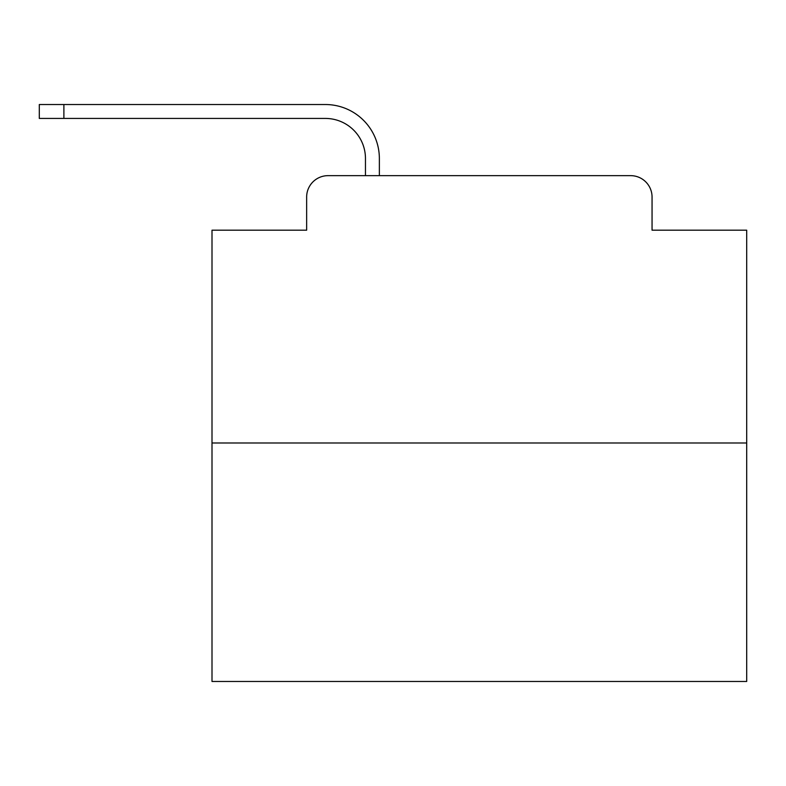 <?xml version="1.0" encoding="UTF-8"?>
<svg xmlns="http://www.w3.org/2000/svg" width="786" height="786" viewBox="0 0 786 786"><rect width="100%" height="100%" fill="white"/><g stroke="black" fill="none" stroke-linecap="round" stroke-linejoin="round"><path stroke-width="1.18" d="M306.648 197.031L306.648 230.19L306.648 197.031A21.389 21.389 0 0 1 328.037 175.651L365.461 175.651L365.461 158.536A40.106 40.106 0 0 0 325.365 118.431A40.106 40.106 0 0 1 365.461 158.536A40.106 40.106 0 0 0 325.365 118.431A40.106 40.106 0 0 1 365.461 158.536A40.106 40.106 0 0 0 325.365 118.431A40.106 40.106 0 0 1 365.461 158.536A40.106 40.106 0 0 0 325.365 118.431A40.106 40.106 0 0 1 365.461 158.536A40.106 40.106 0 0 0 325.365 118.431A40.106 40.106 0 0 1 365.461 158.536A40.106 40.106 0 0 0 325.365 118.431A40.106 40.106 0 0 1 365.461 158.536A40.106 40.106 0 0 0 325.365 118.431A40.106 40.106 0 0 1 365.461 158.536A40.106 40.106 0 0 0 325.365 118.431A40.106 40.106 0 0 1 365.461 158.536A40.106 40.106 0 0 0 325.365 118.431A40.106 40.106 0 0 1 365.461 158.536A40.106 40.106 0 0 0 325.365 118.431A40.106 40.106 0 0 1 365.461 158.536A40.106 40.106 0 0 0 325.365 118.431A40.106 40.106 0 0 1 365.461 158.536A40.106 40.106 0 0 0 325.365 118.431A40.106 40.106 0 0 1 365.461 158.536A40.106 40.106 0 0 0 325.365 118.431A40.106 40.106 0 0 1 365.461 158.536A40.106 40.106 0 0 0 325.365 118.431A40.106 40.106 0 0 1 365.461 158.536A40.106 40.106 0 0 0 325.365 118.431A40.106 40.106 0 0 1 365.461 158.536A40.106 40.106 0 0 0 325.365 118.431A40.106 40.106 0 0 1 365.461 158.536M746.7 442.99L212.004 442.99L212.004 681.472L746.7 681.472L746.7 230.19L652.056 230.19L652.056 197.031A21.389 21.389 0 0 0 630.667 175.651L328.037 175.651M212.004 442.99L212.004 230.19L306.648 230.19M379.363 175.651L379.363 158.536L379.363 175.651L379.363 158.536L379.363 175.651L379.363 158.536L379.363 175.651L379.363 158.536L379.363 175.651L379.363 158.536L379.363 175.651L379.363 158.536L379.363 175.651L379.363 158.536L379.363 175.651L379.363 158.536L379.363 175.651L379.363 158.536L379.363 175.651L379.363 158.536L379.363 175.651L379.363 158.536L379.363 175.651L379.363 158.536L379.363 175.651L379.363 158.536L379.363 175.651L379.363 158.536L379.363 175.651L379.363 158.536L379.363 175.651L379.363 158.536L379.363 175.651L395.938 175.651M562.766 175.651L630.667 175.651M652.056 230.19L652.056 197.031M39.3 118.431L39.3 104.528L63.892 104.528L63.892 118.431L39.3 118.431L325.365 118.431M379.363 158.536A54.008 54.008 0 0 0 325.365 104.528L63.892 104.528"/></g></svg>
